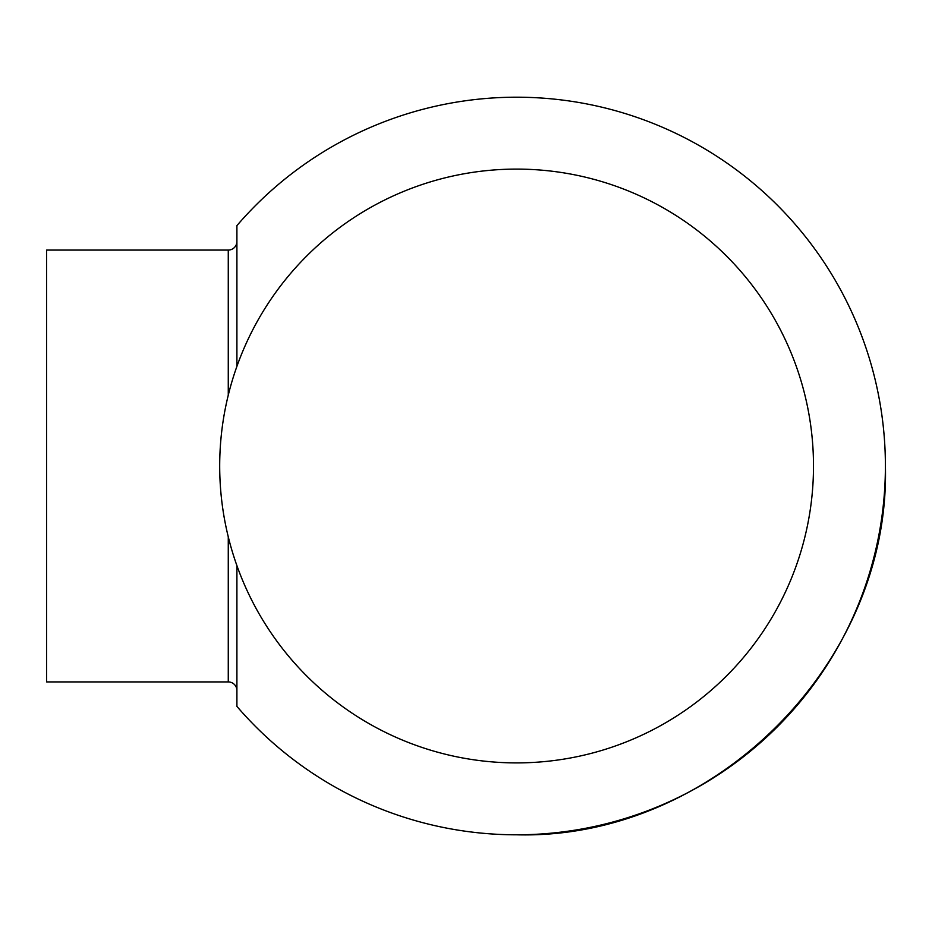 <?xml version="1.0" encoding="UTF-8"?>
<svg xmlns="http://www.w3.org/2000/svg" width="932" height="932" viewBox="0 0 932 932"><rect width="100%" height="100%" fill="white"/><g stroke="black" fill="none" stroke-linecap="round" stroke-linejoin="round"><path stroke-width="1.4" d="M236.903 241.435A8.633 8.633 0 0 1 228.27 250.079L46.6 250.079L46.6 681.921L228.27 681.921A8.633 8.633 0 0 1 236.903 690.565M219.696 466A296.9 296.9 0 0 0 516.596 762.9A296.9 296.9 0 0 0 813.496 466A296.9 296.9 0 0 0 516.596 169.1A296.9 296.9 0 0 0 219.696 466M236.903 565.596L236.903 706.386A368.804 368.804 0 0 0 516.596 834.804C713.667 839.883 890.479 663.071 885.4 466A368.804 368.804 0 0 0 236.903 225.614L236.903 366.404M228.27 250.079L228.27 395.203M228.27 536.797L228.27 681.921M516.596 834.804A368.804 368.804 0 0 0 885.4 466"/></g></svg>
